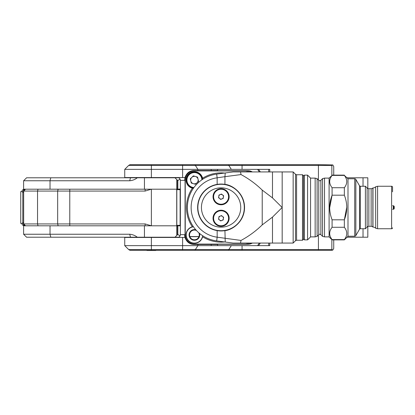 <?xml version="1.0" encoding="UTF-8"?>
<svg xmlns="http://www.w3.org/2000/svg" width="415" height="415" viewBox="0 0 415 415"><rect width="100%" height="100%" fill="white"/><g stroke="black" fill="none" stroke-linecap="round" stroke-linejoin="round"><path stroke-width="0.62" d="M177.091 189.193L177.091 179.882L177.848 180.556L177.848 189.193L23.608 189.193L23.608 180.758L26.581 177.786L137.303 177.786C135.041 179.539 132.51 180.53 129.708 180.758L130.481 177.786M144.446 189.193L144.446 177.786L137.303 177.786M144.446 177.786L178.699 177.786M367.815 188.457L367.815 177.786L347.018 177.786M174.995 177.786L177.091 179.882M177.848 189.193L180.375 189.001M177.848 180.556L180.063 179.062M179.788 189.193L180.375 189.193M23.608 180.758L129.708 180.758M176.821 189.193L176.821 225.807M145.12 191.066L145.12 189.193L151.325 189.193L145.12 191.066L23.665 191.066L23.665 223.934L25.538 225.807L23.608 225.807L23.608 234.242L26.581 237.214L137.303 237.214C135.015 235.45 132.484 234.465 129.708 234.242L23.608 234.242M178.699 237.214L174.995 237.214L176.795 235.414L176.795 225.807L151.366 225.807L176.723 225.807L176.723 189.193L151.366 189.193L151.366 225.807L145.12 223.934L23.665 223.934M174.995 237.214L144.446 237.214L144.446 225.807L151.325 225.807L145.12 225.807L145.12 223.934M144.446 225.807L25.538 225.807M25.538 189.193L23.665 191.066M23.665 223.426L20.75 223.426L20.75 191.574L23.665 191.574M23.665 192.321L22.799 192.321L22.799 222.679L23.665 222.679M21.979 223.426L22.799 222.679M22.799 192.321L21.979 191.574M23.774 191.196L22.981 189.702L25.299 189.432M23.951 191.139L23.951 189.432M23.541 191.574A0.467 0.451 90 0 1 23.665 191.279M21.891 191.574A2.174 2.101 90 0 1 22.981 189.702M23.774 223.804L22.981 225.298L23.951 225.568L23.951 223.861M23.665 223.721A0.467 0.451 90 0 1 23.541 223.426M22.981 225.298A2.174 2.101 90 0 1 21.891 223.426M25.299 225.568L23.951 225.568M367.815 226.543L367.815 237.214L347.018 237.214M144.446 237.214L137.303 237.214M176.795 225.807L180.375 225.807M179.788 225.807L180.375 225.999M177.848 234.444L180.063 235.938M177.848 225.807L177.848 234.361L176.795 235.414M242.064 250.318L242.064 249.571L331.855 249.571L332.799 250.063L331.855 250.318L318.424 250.318L318.424 235.051L318.424 250.318L129.968 250.318L128.671 249.571L124.739 245.639L124.739 237.453L184.981 237.453C186.568 241.955 189.588 244.295 194.044 244.471L217.647 244.471L217.647 245.639L257.549 245.639L259.365 243.066M260.371 171.935L258.555 169.362L217.647 169.362L217.647 170.529L194.044 170.529C189.588 170.705 186.568 173.045 184.981 177.547L124.739 177.547L124.739 169.362L151.366 169.362L151.366 165.429L318.424 165.429L318.424 179.949L318.424 165.429L331.855 165.429L332.799 164.937L318.424 164.682L318.424 165.429L318.424 164.682L129.968 164.682L128.671 165.429L151.366 165.429L151.366 164.682M260.371 243.066L258.555 245.639L269.755 245.639L268.697 245.639L268.697 243.066M257.549 245.639L258.555 245.639M124.739 245.639L217.647 245.639M242.064 245.639L242.064 249.571L128.671 249.571M184.68 235.108L184.981 237.453A9.358 9.358 0 0 1 184.68 235.108L184.68 234.646L180.375 234.646L180.375 180.354C180.198 178.663 179.264 177.724 177.568 177.547M177.568 237.453C179.264 237.276 180.198 236.337 180.375 234.646M184.981 177.547L184.68 180.354L180.375 180.354M217.647 169.362L151.366 169.362L151.366 177.547M268.697 171.935L268.697 169.362L269.755 169.362L258.555 169.362M257.549 169.362L259.365 171.935M194.044 170.529A9.358 9.358 0 0 0 188.431 172.396M191.108 178.32L190.827 178.32M189.878 236.68L198.956 236.68M196.482 230.517A4.866 4.866 0 0 0 189.551 234.921A4.866 4.866 0 0 0 194.417 239.787A4.866 4.866 0 0 0 198.764 232.732M333.727 175.12L333.727 166.555L332.799 164.937M332.799 250.063L333.727 248.445L333.727 239.88M160.927 164.682L141.8 164.682M141.8 250.318L160.927 250.318M155.812 250.504L146.92 250.504M180.126 221.584A0.747 0.747 0 0 0 180.375 222.144M180.126 193.416A0.747 0.747 0 0 1 180.375 192.856M176.821 225.329L180.126 225.329L180.126 189.671L176.821 189.671L180.126 189.671M202.587 178.227L202.375 178.144A8.191 8.191 0 0 0 186.299 178.99A8.191 8.191 0 0 0 193.463 188.213L192.342 188.192A8.378 8.378 0 0 1 194.417 171.701A8.378 8.378 0 0 1 202.587 178.227A34.627 34.627 0 0 1 224.619 173.05M202.375 178.144L202.572 179.353A8.191 8.191 0 0 0 202.375 178.144M202.572 235.647L202.587 236.773A8.378 8.378 0 0 1 186.076 235.699A8.378 8.378 0 0 1 192.342 226.808A34.627 34.627 0 0 1 192.342 188.192M192.342 226.808L193.463 226.787A8.191 8.191 0 0 0 186.299 236.011A8.191 8.191 0 0 0 202.375 236.856M224.619 241.95A34.627 34.627 0 0 1 202.587 236.773M246.889 243.066A8.191 8.191 0 0 0 248.637 243.066M245.799 171.935A8.378 8.378 0 0 1 249.731 171.935M248.637 171.935A8.191 8.191 0 0 0 246.889 171.935M199.527 233.391A5.333 5.333 0 0 1 194.417 240.259A5.333 5.333 0 0 1 189.079 234.921A5.333 5.333 0 0 1 195.807 229.775M196.321 230.341A4.959 4.959 0 0 0 189.458 234.921A4.959 4.959 0 0 0 194.417 239.88A4.959 4.959 0 0 0 198.941 232.888M249.731 243.066A8.378 8.378 0 0 1 245.799 243.066M251.988 171.935A9.171 9.171 0 0 0 247.765 170.907L194.417 170.907A9.171 9.171 0 0 0 185.246 180.079L185.246 234.921A9.171 9.171 0 0 0 194.417 244.093L247.765 244.093A9.171 9.171 0 0 0 251.988 243.066M252.377 243.066A9.358 9.358 0 0 1 247.765 244.279L194.417 244.279A9.358 9.358 0 0 1 185.059 234.921L185.059 180.079A9.358 9.358 0 0 1 194.417 170.721L247.765 170.721A9.358 9.358 0 0 1 252.377 171.935M195.475 176.489A3.745 3.745 0 0 0 190.776 180.956A3.745 3.745 0 0 0 196.995 182.792A3.745 3.745 0 0 0 195.475 176.489M193.618 187.995A7.958 7.958 0 0 1 188.934 174.31A7.958 7.958 0 0 1 202.349 179.498M191.284 183.056L195.429 184.281L198.562 181.303L197.55 177.096L193.4 175.877L190.272 178.855L191.284 183.056M201.436 207.5A19.655 19.655 0 0 0 221.091 227.155A19.655 19.655 0 0 0 240.742 207.5A19.655 19.655 0 0 0 221.091 187.845A19.655 19.655 0 0 0 201.436 207.5M244.3 207.5A23.209 23.209 0 0 1 221.091 230.709A23.209 23.209 0 0 1 197.877 207.5A23.209 23.209 0 0 1 221.091 184.291A23.209 23.209 0 0 1 244.3 207.5M229.137 218.264A8.051 8.051 0 0 0 221.091 210.213A8.051 8.051 0 0 0 213.04 218.264A8.051 8.051 0 0 0 221.091 226.31A8.051 8.051 0 0 0 229.137 218.264M229.137 196.736A8.051 8.051 0 0 0 221.091 188.69A8.051 8.051 0 0 0 213.04 196.736A8.051 8.051 0 0 0 221.091 204.787A8.051 8.051 0 0 0 229.137 196.736M293.156 243.066L295.527 240.695L295.527 174.305L293.156 171.935L293.156 243.066L233.1 243.066L216.661 240.902A33.693 33.693 0 0 1 216.661 174.098L233.1 171.935L240.529 171.935L241.022 174.565L224.94 176.681L225.226 172.972M302.514 240.259L302.514 174.741L303.453 175.68L303.453 239.32L302.514 240.259L296.585 240.259L296.585 174.741L302.514 174.741M217.18 237.193L217.154 230.621L221.091 230.953A23.453 23.453 0 0 1 197.633 207.5A23.453 23.453 0 0 1 221.091 184.047L217.154 184.379L217.154 177.812L216.661 174.098A33.693 33.693 0 0 1 216.692 174.093L217.154 177.812A29.947 29.947 0 0 0 217.154 237.188L216.661 240.902A33.693 33.693 0 0 0 216.692 240.907L217.18 237.193L241.022 240.435L240.529 243.066L282.174 243.066L282.174 207.5L272.484 197.888L262.218 190.101L262.218 224.899L272.484 217.112L282.174 207.5L282.174 171.935L240.529 171.935L293.156 171.935M221.091 184.047A23.453 23.453 0 0 1 224.94 184.364L221.091 184.047M217.18 177.807L224.94 176.681L224.94 184.364C232.12 184.893 244.565 193.203 244.544 207.5C244.565 221.797 232.12 230.107 224.94 230.636A23.453 23.453 0 0 1 221.091 230.953L224.94 230.636L225.226 242.028M241.022 240.435C248.767 236.275 255.832 231.093 262.218 224.899M262.218 190.101C255.858 183.928 248.798 178.746 241.022 174.565M232.493 242.983L233.1 243.066M218.368 189.759A7.486 7.486 0 0 0 214.114 199.459A7.486 7.486 0 0 0 223.81 203.713A7.486 7.486 0 0 0 228.063 194.018A7.486 7.486 0 0 0 218.368 189.759M222.554 194.91A2.34 2.34 0 0 0 218.778 196.383A2.34 2.34 0 0 0 221.942 198.915A2.34 2.34 0 0 0 222.554 194.91M223.197 198.427L220.681 199.407L218.57 197.716L218.98 195.05L221.496 194.064L223.607 195.756L223.197 198.427M218.368 211.287A7.486 7.486 0 0 0 214.114 220.982A7.486 7.486 0 0 0 223.81 225.241A7.486 7.486 0 0 0 228.063 215.541A7.486 7.486 0 0 0 218.368 211.287M222.554 216.438A2.34 2.34 0 0 0 218.778 217.911A2.34 2.34 0 0 0 221.942 220.443A2.34 2.34 0 0 0 222.554 216.438M223.197 219.95L220.681 220.936L218.57 219.245L218.98 216.573L221.496 215.593L223.607 217.284L223.197 219.95M347.998 236.234L347.998 178.766L354.716 178.766A1.312 1.312 0 0 1 355.847 179.42L355.847 235.58A1.312 1.312 0 0 1 354.716 236.234L347.998 236.234L344.351 239.88L332.088 239.88L332.088 239.595C328.888 235.481 328.888 231.378 332.088 227.28L332.088 219.815C328.888 211.593 328.888 203.381 332.088 195.185L332.088 187.72C328.888 183.612 328.888 179.503 332.088 175.405L329.095 178.113L324.509 178.113L324.509 236.887L329.095 236.887L329.095 178.113M375.617 186.843L375.705 228.245L375.617 186.843A3.745 3.745 0 0 1 372.971 187.938L372.862 187.974A2.433 2.433 0 0 1 371.14 188.69L368.852 188.69A2.433 2.433 0 0 1 367.13 187.974L365.408 186.252L365.408 228.748L360.334 228.748A0.934 0.934 0 0 0 359.525 229.215L355.847 235.58M365.408 186.252L360.334 186.252A0.934 0.934 0 0 1 359.525 185.785L355.847 179.42M372.862 187.974L372.862 227.026A2.433 2.433 0 0 0 371.14 226.31L368.852 226.31A2.433 2.433 0 0 0 367.13 227.026L365.408 228.748M375.617 228.157A3.745 3.745 0 0 0 372.971 227.062L372.862 227.026M375.705 186.755L377.577 186.252L391.615 186.252A0.934 0.934 0 0 1 392.549 187.191L392.549 191.823M391.615 186.252L391.615 228.748A0.934 0.934 0 0 0 392.549 227.809M320.888 234.708A1.499 1.499 0 0 0 318.772 234.708L318.772 180.292A1.499 1.499 0 0 0 320.888 180.292L320.888 234.708L322.543 236.363L322.543 178.637L324.509 178.113M329.095 236.887L332.088 239.88M347.998 178.766L344.351 175.405C347.552 179.519 347.552 183.622 344.351 187.72L344.351 195.185C347.552 203.407 347.552 211.619 344.351 219.815L344.351 227.28C347.552 231.388 347.552 235.497 344.351 239.595L344.351 239.88M372.898 187.938L372.898 227.062M375.705 228.245L377.577 228.748L377.577 186.252M391.615 228.748L377.577 228.748M322.543 236.363L324.509 236.887M318.772 180.292L317.117 178.637L315.151 178.113L310.565 178.113L307.567 175.12L304.387 175.12L304.387 239.88L307.567 239.88L307.567 175.12M318.772 234.708L317.117 236.363L317.117 178.637M317.117 236.363L315.151 236.887L315.151 178.113M315.151 236.887L310.565 236.887L310.565 178.113M310.565 236.887L307.567 239.88M303.453 238.947L304.387 239.88M303.453 176.053L304.387 175.12M332.088 239.595L344.351 239.595M332.088 227.28L344.351 227.28M332.088 219.815L344.351 219.815L346.779 207.09M329.66 207.91L332.088 195.185L344.351 195.185M332.088 187.72L344.351 187.72M332.088 175.405L344.351 175.405M394.25 207.22L394.25 206.494L394.25 207.22M392.549 209.279L393.316 209.279L393.316 205.721L394.25 206.494L394.188 208.797L393.882 209.072L393.882 205.928M393.316 207.023L393.316 209.212M363.021 186.252L363.021 177.786M176.795 189.193L176.795 179.586M50.033 189.193L50.033 180.758L50.806 177.786M69.777 189.193L69.777 225.807M58.147 225.807L57.664 223.934L57.664 191.066L58.147 189.193M38.024 189.193L37.542 191.066L37.542 223.934L38.024 225.807M24.361 190.376L24.361 189.432M24.361 224.624L24.361 225.568M363.021 237.214L363.021 228.748M50.806 237.214L50.033 234.242L50.033 225.807M129.708 234.242L130.481 237.214M269.755 243.066L269.755 245.639M228.328 250.318L231.326 245.639M194.894 250.318L197.893 245.639L197.893 244.471M182.621 250.318L182.621 237.453M151.366 250.318L151.366 237.453M211.204 245.639L211.204 244.471M197.893 170.529L197.893 169.362L194.894 164.682M231.326 169.362L228.328 164.682M182.621 177.547L182.621 164.682M242.064 169.362L242.064 164.682M269.755 171.935L269.755 169.362M211.204 170.529L211.204 169.362M190.708 178.44L191.05 178.44M189.831 236.56L198.998 236.56M331.855 249.571L331.855 239.647M331.855 175.353L331.855 165.429M201.898 179.809A7.486 7.486 0 0 0 189.256 174.653A7.486 7.486 0 0 0 193.94 187.549M272.484 217.112L272.484 243.066M272.484 171.935L272.484 197.888M359.525 229.215L359.525 185.785M360.334 186.252L360.334 228.748M367.13 227.026L367.13 187.974M368.852 188.69L368.852 226.31M371.14 226.31L371.14 188.69M372.971 227.062L372.971 187.938M354.716 178.766L354.716 236.234M177.091 235.118L177.091 225.807M128.671 165.429L124.739 169.362M295.527 174.305L296.585 174.741M295.527 240.695L296.585 240.259M320.888 180.292L322.543 178.637M344.351 175.12L332.088 175.12M392.549 205.721L393.316 205.721M393.882 209.072L393.316 209.279"/></g></svg>
